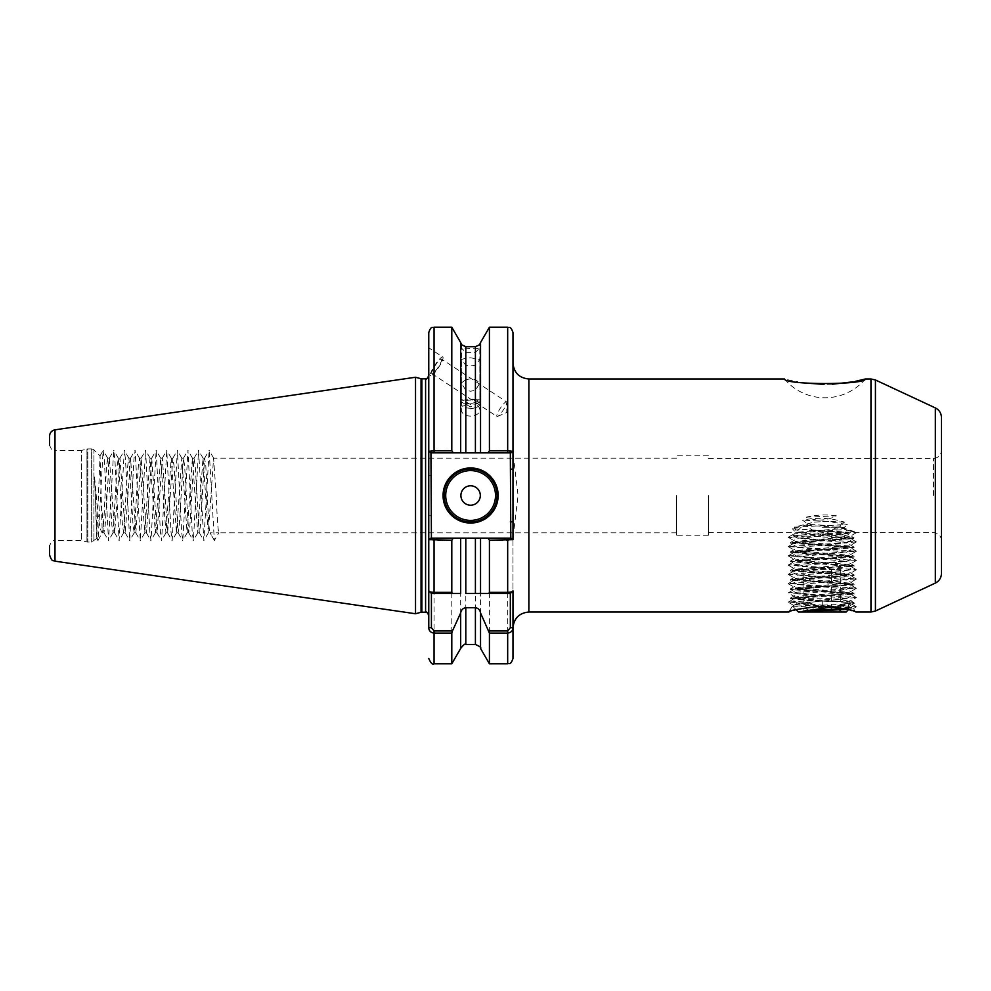<?xml version="1.0" encoding="UTF-8"?>
<svg xmlns="http://www.w3.org/2000/svg" width="991" height="991" viewBox="0 0 991 991"><rect width="100%" height="100%" fill="white"/><g stroke="black" fill="none" stroke-linecap="round" stroke-linejoin="round"><path stroke-width="0.74" stroke-dasharray="4.96 3.72" d="M846.252 607.979L853.561 608.424L837.544 605.179L850.179 603.197L846.252 607.979L856.249 606.926L837.544 605.179M853.561 608.424L855.27 611.819M855.183 611.794L853.288 611.162M853.189 611.125L852.173 610.815M850.167 610.208L822.282 606.046L795.092 609.998M847.912 601.141L847.912 601.141C843.849 599.927 835.302 598.948 822.282 598.18L805.671 598.316L802.413 599.208L812.447 604.064L793.184 605.105L801.335 603.11L822.295 601.116L849.237 601.723L856.335 597.548L788.316 592.804L856.249 588.171L788.316 583.538L856.249 578.905L788.316 574.272L856.249 569.639L788.316 565.006L856.335 560.472L788.229 555.84L856.335 551.207L788.229 546.574L856.335 541.941L788.229 537.308L856.335 532.675L792.404 528.773L808.557 524.363L802.437 520.164C816.745 517.166 830.78 517.822 844.53 522.133L839.476 526.171L808.557 524.363M865.403 378.983A52.969 52.969 0 0 1 784.463 378.983L796.355 381.708M470.601 400.104A9.266 4.063 180 0 0 461.335 404.167A9.266 4.063 180 0 0 465.646 407.598A9.266 4.063 180 0 0 470.601 408.23A9.266 4.063 180 0 0 475.569 407.598A9.266 4.063 180 0 0 479.879 404.167A9.266 4.063 180 0 0 470.601 400.104M465.807 358.333L461.335 359.423L465.807 365.283L470.601 365.939L475.407 365.283L479.879 359.423L470.601 357.813L465.807 358.333L465.807 352.35L461.335 347.977L461.335 401.652A9.266 2.081 180 0 0 462.116 402.482A9.266 2.081 180 0 0 470.601 403.733A9.266 6.206 180 0 0 461.335 409.915A9.266 6.206 180 0 0 470.601 416.109A9.266 6.206 180 0 0 479.879 409.915A9.266 6.206 180 0 0 470.601 403.709A9.266 2.081 180 0 0 479.099 402.482A9.266 2.081 180 0 0 479.879 401.652A9.266 2.081 180 0 0 470.601 399.571A9.266 2.081 180 0 0 461.335 401.652M465.807 379.652L461.335 382.984L465.807 390.256L470.601 391.222L475.407 390.256L479.879 382.984L475.407 379.652L470.601 378.81L465.807 379.652L465.807 365.283M470.601 399.113L479.879 399.187L470.601 399.113M461.434 344.236L461.335 399.187L470.601 404.539L479.879 399.187L479.78 344.236M465.807 346.689C459.923 343.902 459.923 343.951 465.807 346.825L475.407 346.825C481.292 343.951 481.292 343.902 475.407 346.689M465.807 352.35L475.407 352.35L479.879 347.977L475.407 348.782L461.335 347.977M441.503 359.052A8.733 1.709 123.3 0 1 438.133 367.289A8.733 1.709 123.3 0 1 431.903 373.644A8.733 1.709 123.3 0 1 435.272 365.406A8.733 1.709 123.3 0 1 441.503 359.052L506.587 401.863A8.733 1.709 123.3 0 1 506.797 402.445A8.733 1.709 123.3 0 1 503.217 410.113A8.733 1.709 123.3 0 1 497.581 416.431A8.733 1.709 123.3 0 1 496.974 416.468A8.733 1.709 123.3 0 1 500.344 408.218A8.733 1.709 123.3 0 1 506.587 401.863M431.903 373.644L496.974 416.468M428.769 347.804L428.769 374.437L428.769 347.804L442.816 357.057A11.124 2.18 123.3 0 1 438.53 367.55A11.124 2.18 123.3 0 1 430.59 375.639A11.124 2.18 123.3 0 1 434.876 365.146A11.124 2.18 123.3 0 1 442.816 357.057M428.769 374.437L430.59 375.639M497.086 495.5A26.484 26.484 0 0 1 470.601 521.984A26.484 26.484 0 0 1 444.129 495.5A26.484 26.484 0 0 1 470.601 469.016A26.484 26.484 0 0 1 497.086 495.5A26.484 26.484 0 0 0 470.601 469.016A26.484 26.484 0 0 0 444.129 495.5M49.55 436.114L49.55 445.182C53.093 453.519 53.192 448.973 54.852 450.484L54.852 495.5L54.852 450.484L81.435 450.484L81.435 540.516L81.435 450.484L86.96 448.997L86.96 542.003L86.96 448.997L87.778 448.898L87.778 542.102L87.778 448.898L91.668 448.898L91.668 542.102L91.668 448.898L93.91 449.827L93.91 541.173L93.91 449.827L100.054 455.971L102.246 532.749C100.091 531.164 98.097 518.751 96.251 495.5L94.566 477.03L96.697 538.386L100.054 455.971M941.45 573.492L941.45 417.508M676.63 495.5L676.63 535.227L676.63 495.5M708.416 495.5L708.416 535.227L708.416 495.5M512.979 658.495L512.979 538.138L518.07 495.5L512.979 452.862L512.979 332.505M511.901 538.138L488.204 538.138L489.418 540.677L507.677 540.677L512.979 538.138L512.979 627.91M512.979 627.712L512.979 590.834L510.328 593.485L488.774 593.485M510.811 538.138L512.979 539.649L512.979 521.848M415.526 613.751L415.526 377.249M428.769 332.505L428.769 539.649L430.936 538.138L513.239 538.138A42.638 42.638 0 0 0 513.586 538.138M429.846 538.138L434.058 540.677L451.797 540.677L453.011 538.138L428.769 538.138L431.419 538.138L431.419 475.197L428.769 475.197L428.769 375.663L428.769 539.649M428.769 627.712L428.769 515.803L431.419 515.803M676.63 532.836L218.875 532.836C217.995 530.631 217.116 518.182 216.236 495.5L213.585 458.164L208.283 532.836L202.994 458.164L197.692 532.836L192.403 458.164L187.101 532.836L181.799 458.164L176.509 532.836L171.208 458.164L165.918 532.836L160.616 458.164L155.327 532.836L150.025 458.164L144.736 532.836L139.558 458.276L138.381 465.287L134.268 532.724L133.079 525.713L128.966 458.276L127.777 465.287L123.677 532.724L122.488 525.713L118.375 458.276L117.186 465.287L113.085 532.724L111.896 525.713L107.784 458.276L106.594 465.287L105.009 495.5C104.08 519.383 103.163 531.795 102.246 532.749L98.035 540.429L103.114 450.571L104.278 459.081L108.514 540.516L113.705 450.571L114.869 459.081L119.106 540.516L124.309 450.571L125.473 459.081L129.71 540.516L133.946 459.081L135.11 450.571L140.301 540.516L145.59 450.484L149.827 531.919L150.991 540.429L156.182 450.484L160.418 531.919L161.583 540.429L166.773 450.484L171.009 531.919L172.174 540.429L177.377 450.484L181.613 531.919L182.778 540.429L187.968 450.484L192.204 531.919L193.369 540.429L198.559 450.484L203.849 540.516L209.151 450.484L214.341 540.429L218.875 532.836L210.018 532.836L214.44 540.516M102.246 512.842L103.956 532.724L105.145 525.713L109.382 458.164L114.683 532.836L119.973 458.164L125.275 532.836L130.564 458.164L135.866 532.836L141.156 458.164L146.457 532.836L151.747 458.164L157.049 532.836L162.351 458.164L167.64 532.836L172.806 458.276L173.995 465.287L178.107 532.724L179.297 525.713L183.397 458.276L184.586 465.287L188.699 532.724L189.888 525.713L194.001 458.276L195.177 465.287L199.29 532.724L200.479 525.713L204.592 458.276L205.769 465.287L207.367 495.5C208.246 518.182 209.126 530.631 210.018 532.836L208.283 532.836M214.341 540.429L210.018 532.836M806.563 525.366L841.706 527.472L839.476 526.171M805.671 598.316L795.389 597.115L800.431 596.049L849.299 592.345L795.278 587.713L849.299 583.08L795.278 578.447L849.299 573.814L795.278 569.181L849.299 564.536L795.278 559.903L849.299 555.27L795.278 550.637L849.299 546.004L795.278 541.371L849.299 536.738L795.612 532.328L843.304 528.463L847.305 524.499L827.25 521.377L814.404 522.084L794.237 527.138L796.566 531.647L795.612 532.328L792.404 528.773M802.413 599.208L795.278 598.118L800.431 597.189L849.299 593.485L795.389 588.716L849.299 584.219L795.389 579.438L849.299 574.941L795.389 570.172L849.299 565.675L795.389 560.906L849.299 556.409L795.389 551.64L849.299 547.143L795.278 542.511L849.299 537.865L795.278 533.232L844.84 529.467L843.304 528.463M841.706 527.472C857.339 532.353 861.575 534.446 844.84 529.467L856.249 532.563M836.367 515.828C826.259 514.341 816.237 514.787 806.327 517.166C816.547 521.39 826.556 520.932 836.367 515.828L806.327 517.166M855.468 381.324L852.681 381.857M832.304 384.235L824.066 384.409M803.305 382.86L797.247 381.869M792.131 610.741C788.328 611.088 787.312 611.435 789.059 611.781L789.728 611.67C789.059 610.394 789.864 610.084 792.131 610.741L789.022 611.918L788.229 611.447L789.728 610.53L789.728 611.67M793.494 610.468L791.759 611.013M791.351 611.137L789.852 611.633M814.404 522.084L827.25 521.377M451.797 327.203L451.797 450.323L434.058 450.323L429.846 452.862L512.979 452.862L512.979 363.09M451.797 540.677L451.797 663.797M460.679 648.424L460.679 538.138L453.011 538.138M434.058 538.138L460.679 538.138M489.418 540.677L489.418 663.797M488.204 538.138L480.536 538.138L480.536 648.424M475.407 644.46L475.407 538.138L510.328 538.138M453.011 452.862L451.797 450.323M460.679 342.576L460.679 452.862M489.418 327.203L489.418 450.323L488.204 452.862M480.536 342.576L480.536 452.862M512.979 469.152L512.979 451.351L510.328 452.862M511.901 452.862L507.677 450.323L489.418 450.323M507.677 452.862L429.846 452.862M96.697 538.386L91.668 542.102L86.96 542.003L81.435 540.516L54.852 540.516L54.852 495.5L54.852 540.516C53.08 542.25 53.564 537.023 49.55 545.818L49.55 554.886M94.566 477.03L96.87 531.919L98.035 540.429M513.586 452.862A42.638 42.638 0 0 0 513.239 452.862L431.419 452.862L431.419 475.197M480.536 593.485L465.807 593.485M452.441 593.485L431.419 593.485L428.769 590.834L431.419 593.485M430.936 452.862L428.769 451.351M512.979 590.834L510.328 593.485M812.447 604.064L788.316 602.082L856.249 597.66M794.237 527.138L847.305 524.499M844.53 522.133L802.437 520.164M822.282 527.274L843.465 527.274L822.282 527.274M803.874 569.652L840.69 569.652L803.874 569.652L803.874 611.026C806.934 609.155 810.006 609.155 813.078 611.026C810.019 609.155 806.947 609.155 803.874 611.026L802.153 612.017L822.282 612.017L802.153 612.017M822.282 609.601L813.078 611.026L822.282 609.601L831.486 611.026L822.282 609.601M798.449 612.017L846.116 612.017M847.342 609.415L848.99 609.019L843.502 608.474M840.69 608.325L792.602 606.17L851.331 604.076L833.468 606.727M850.513 537.865L854.056 537.865C850.6 536.193 840.009 534.372 822.282 532.39L809.449 530.458L848.593 532.526L793.023 535.462L854.056 538.571L790.508 543.217L854.056 547.85L790.508 552.482L854.056 557.115L790.508 561.748L854.056 566.381L790.508 571.014L854.056 575.647L790.508 580.28L854.056 584.925L790.508 589.558L854.056 594.191L790.508 598.824L822.282 601.141C844.357 602.119 861.142 603.085 851.331 604.076L853.957 603.569L854.056 602.763L842.164 604.076M809.449 530.458L841.991 532.663L846.512 533.443L854.056 537.865C854.081 539.005 818.256 540.306 822.282 540.182L790.508 542.511L854.056 547.143L790.508 551.776L854.056 556.409L790.508 561.042L854.056 565.675L790.508 570.308L854.056 574.941L790.508 579.574L854.056 584.219L790.508 588.852L854.056 593.498L790.508 598.118L854.056 602.763M822.282 612.017L842.412 612.017L822.282 612.017M846.512 533.443L841.991 534.521L797.916 538.224L846.648 542.857L797.916 547.49L846.648 552.123L797.916 556.756L846.648 561.389L797.916 566.034L846.512 570.519L841.991 571.596L797.916 575.3L846.512 579.785L841.991 580.862L797.916 584.566L846.512 589.05L841.991 590.128L797.916 593.832L846.512 598.316L841.991 599.394L797.916 603.098L841.991 606.814L846.512 607.582L843.576 608.486M840.69 609.849L840.69 611.026C837.63 609.155 834.558 609.155 831.486 611.026C834.546 609.155 837.618 609.155 840.69 611.026L842.412 612.017M831.486 569.652L831.486 611.026L831.486 569.652M840.69 569.652L840.69 607.879M813.078 569.652L813.078 611.026L813.078 569.652M822.282 606.046L822.282 598.18M933.51 495.5L933.51 458.424L933.51 495.5M54.988 561.179L54.988 429.821M528.872 612.017L528.872 378.983M935.331 407.908L935.331 583.092M870.953 378.983L870.953 612.017M875.425 611.026L875.425 379.974M421.051 612.265L421.051 378.735M421.869 612.165L421.869 378.835M425.585 612.165L425.585 378.835M475.407 365.283L475.407 379.652M475.407 390.256L475.407 452.862M465.807 452.862L465.807 390.256M475.407 346.825L475.407 348.782M465.807 348.782L465.807 346.825M475.407 352.35L475.407 358.333M434.058 663.797L434.058 540.677M465.807 644.46L465.807 538.138M507.677 540.677L507.677 663.797M434.058 450.323L434.058 327.203M507.677 327.203L507.677 450.323M850.365 603.37L849.299 601.673M475.569 407.598L470.601 408.986L465.646 407.598M461.335 359.423L461.335 404.167M461.335 382.984L461.335 409.915M479.099 402.482L470.601 406.867L462.116 402.482M708.416 458.424L933.51 458.424C938.328 457.953 940.979 455.303 941.45 450.484M708.416 535.227L676.63 535.227M199.414 532.836L197.692 532.836M188.823 532.836L187.101 532.836M178.231 532.836L176.509 532.836M167.64 532.836L165.918 532.836M157.049 532.836L155.327 532.836M146.457 532.836L144.736 532.836M135.866 532.836L134.144 532.836M125.275 532.836L123.541 532.836M114.683 532.836L112.949 532.836M104.08 532.836L102.358 532.836M204.716 458.164L202.994 458.164M194.125 458.164L192.403 458.164M183.533 458.164L181.799 458.164M172.942 458.164L171.208 458.164M162.351 458.164L160.616 458.164M151.747 458.164L150.025 458.164M141.156 458.164L139.434 458.164M130.564 458.164L128.842 458.164M119.973 458.164L118.251 458.164M109.382 458.164L107.66 458.164M708.416 532.576L795.278 532.576L795.278 533.232M795.278 541.371L795.278 542.511M795.278 550.637L795.278 551.776M795.278 559.903L795.278 561.042M795.278 569.181L795.278 570.308M795.278 578.447L795.278 579.574M795.278 587.713L795.278 588.852M795.278 596.978L795.278 598.118M849.299 536.738L849.299 537.865M849.299 546.004L849.299 547.143M849.299 555.27L849.299 556.409M849.299 564.536L849.299 565.675M849.299 573.814L849.299 574.941M849.299 583.08L849.299 584.219M849.299 592.345L849.299 593.485M941.45 540.516C940.979 535.697 938.328 533.047 933.51 532.576L856.174 532.576M789.579 610.667L793.147 605.03M676.63 458.164L213.585 458.164M708.416 455.773L676.63 455.773M213.709 458.276L209.25 450.571M208.42 532.724L203.96 540.429M203.118 458.276L198.658 450.571M197.816 532.724L193.369 540.429M192.527 458.276L188.067 450.571M187.225 532.724L182.778 540.429M181.935 458.276L177.476 450.571M176.633 532.724L172.174 540.429M171.344 458.276L166.884 450.571M166.042 532.724L161.583 540.429M160.753 458.276L156.293 450.571M155.451 532.724L150.991 540.429M150.149 458.276L145.702 450.571M144.859 532.724L140.4 540.429M139.558 458.276L135.11 450.571M134.268 532.724L129.809 540.429M128.966 458.276L124.519 450.571M123.677 532.724L119.217 540.429M118.375 458.276L113.915 450.571M113.085 532.724L108.626 540.429M107.784 458.276L103.324 450.571M96.623 538.361L97.824 540.429M99.98 455.996L103.114 450.571M103.956 532.724L108.415 540.429M109.258 458.276L113.705 450.571M114.547 532.724L119.007 540.429M119.849 458.276L124.309 450.571M125.139 532.724L129.598 540.429M130.44 458.276L134.9 450.571M135.73 532.724L140.189 540.429M141.032 458.276L145.491 450.571M146.334 532.724L150.781 540.429M151.623 458.276L156.083 450.571M156.925 532.724L161.372 540.429M162.214 458.276L166.674 450.571M167.516 532.724L171.976 540.429M172.806 458.276L177.265 450.571M178.107 532.724L182.567 540.429M183.397 458.276L187.856 450.571M188.699 532.724L193.158 540.429M194.001 458.276L198.448 450.571M199.29 532.724L203.75 540.429M204.592 458.276L209.039 450.571M497.581 416.431L506.797 412.467L506.797 402.445M479.879 347.977L479.879 401.652M479.879 382.984L479.879 409.915M479.879 359.423L479.879 404.167M795.389 597.115L788.316 593.027M793.184 605.105L788.316 602.293M856.249 588.381L849.176 592.482M788.316 583.749L795.389 587.849M856.249 579.116L849.176 583.216M788.316 574.483L795.389 578.583M856.249 569.85L849.176 573.95M788.316 565.217L795.389 569.317M856.249 560.584L849.176 564.672M788.316 555.951L795.389 560.039M856.249 551.318L849.176 555.406M788.316 546.673L795.389 550.773M856.249 542.04L849.176 546.14M788.316 537.407L795.389 541.507M856.249 532.774L849.176 536.874M788.316 602.082L795.389 597.982M856.249 597.437L849.176 593.349M788.316 592.804L795.389 588.716M856.249 588.171L849.176 584.083M788.316 583.538L795.389 579.438M856.249 578.905L849.176 574.805M788.316 574.272L795.389 570.172M856.249 569.639L849.176 565.539M788.316 565.006L795.389 560.906M856.249 560.373L849.176 556.273M788.316 555.728L795.389 551.64M856.249 551.095L849.176 547.007M788.316 546.462L795.389 542.374M856.249 541.829L849.176 537.741M788.316 537.196L795.389 533.096M856.249 606.926L853.536 608.486M856.249 606.715L850.179 603.197M836.85 527.274L822.282 535.685L807.715 527.274M796.145 609.713L792.602 606.17M843.465 527.274L848.63 532.44M801.1 527.274L792.998 535.375M854.056 594.191L854.056 593.498M854.056 584.925L854.056 584.219M854.056 575.647L854.056 574.941M854.056 566.381L854.056 565.675M854.056 557.115L854.056 556.409M854.056 547.85L854.056 547.143M790.508 598.824L790.508 598.118M790.508 589.558L790.508 588.852M790.508 580.28L790.508 579.574M790.508 571.014L790.508 570.308M790.508 561.748L790.508 561.042M790.508 552.482L790.508 551.776M790.508 543.217L790.508 542.511M790.607 542.387L798.052 538.076M853.957 547.02L846.512 542.709M790.607 551.665L798.052 547.342M853.957 556.298L846.512 551.975M790.607 560.931L798.052 556.608M853.957 565.564L846.512 561.24M790.607 570.197L798.052 565.873M853.957 574.83L846.512 570.519M790.607 579.462L798.052 575.152M853.957 584.095L846.512 579.785M790.607 588.728L798.052 584.417M853.969 593.374L846.512 589.05M790.607 598.007L798.052 593.683M853.957 602.639L846.512 598.316M792.627 606.096L798.052 602.949M848.99 609.019L846.512 607.582M846.512 533.74L848.593 532.526M798.052 538.373L793.023 535.462M846.512 543.006L853.957 538.695M798.052 547.639L790.607 543.328M846.512 552.272L853.957 547.961M798.052 556.917L790.607 552.594M846.512 561.55L853.957 557.227M798.052 566.183L790.607 561.86M846.512 570.816L853.957 566.493M798.052 575.449L790.607 571.126M846.512 580.082L853.957 575.771M798.052 584.715L790.607 580.404M846.512 589.348L853.957 585.037M798.052 593.981L790.607 589.67M846.512 598.626L853.957 594.303M798.052 603.259L790.607 598.936M846.512 607.892L853.957 603.569"/><path stroke-width="1.49" d="M822.295 606.046C842.684 608.078 853.87 610.072 855.84 612.017C853.846 610.072 842.66 608.078 822.282 606.046C799.811 608.61 788.712 610.567 789.022 611.918L788.96 611.93M851.703 610.667L850.167 610.208M788.725 612.017L528.872 612.017L528.872 378.983L784.463 378.983C784.909 385.053 865.044 385.028 865.403 378.983L855.468 381.324M475.407 346.825C481.292 343.951 481.292 343.902 475.407 346.689L465.807 346.689C459.923 343.902 459.923 343.951 465.807 346.825M498.151 495.5A27.537 27.537 0 0 1 470.601 523.037A27.537 27.537 0 0 1 443.064 495.5A27.537 27.537 0 0 1 470.601 467.963A27.537 27.537 0 0 1 498.151 495.5M444.129 495.5A26.484 26.484 0 0 0 470.601 521.984A26.484 26.484 0 0 0 497.086 495.5A26.484 26.484 0 0 0 470.601 469.016A26.484 26.484 0 0 0 444.129 495.5M480.313 495.5A9.712 9.712 0 0 1 470.601 505.212A9.712 9.712 0 0 1 460.902 495.5A9.712 9.712 0 0 1 470.601 485.788A9.712 9.712 0 0 1 480.313 495.5M49.55 445.182L49.55 436.114C49.81 432.683 51.619 430.577 54.988 429.821L54.988 561.179L415.526 613.751L415.526 377.249L54.988 429.821M528.872 612.017C519.222 612.958 513.92 618.26 512.979 627.91L512.979 658.495C510.464 665.729 509.25 662.768 507.677 663.797L507.677 633.125L489.418 633.125L480.536 612.909L480.536 648.424L489.418 663.797L489.418 633.125M489.418 592.358L507.677 592.358C511.133 592.209 512.892 591.701 512.979 590.834L512.979 627.712C512.904 630.759 511.133 632.555 507.677 633.125L507.677 630.957L510.328 627.712L510.328 593.485L488.774 593.485L489.418 592.358L489.418 540.219L487.931 538.138L480.536 538.138L480.536 593.485L488.774 593.485L475.407 593.485L475.407 538.138L465.807 538.138L465.807 593.485L475.407 593.485M489.418 450.781L489.418 327.203L480.536 342.576L480.536 452.862L487.931 452.862L489.418 450.781L507.677 450.781L507.677 327.203C509.25 328.232 510.464 325.271 512.979 332.505L512.979 539.649L489.418 540.219M941.45 417.508L941.45 573.492C941.264 577.877 939.233 581.073 935.331 583.092L935.331 407.908C939.233 409.927 941.264 413.123 941.45 417.508M480.536 648.424C481.589 647.755 479.879 646.442 475.407 644.46L475.407 607.694L465.807 607.694L465.807 644.46C465.423 643.283 463.714 644.596 460.679 648.424L451.797 663.797L451.797 633.125L434.058 633.125C430.614 632.568 428.855 630.759 428.769 627.712L428.769 590.834C428.843 591.701 430.614 592.209 434.058 592.358L451.797 592.358L451.797 540.219L428.769 539.649L428.769 590.834L428.769 332.505C431.283 325.271 432.497 328.232 434.058 327.203L434.058 450.781L451.797 450.781L451.797 327.203L434.058 327.203M852.681 381.857L832.304 384.235M824.066 384.409L803.305 382.86M797.247 381.869L796.355 381.708M795.092 609.998L793.494 610.468M451.797 450.781L453.283 452.862L430.936 452.862L431.419 538.138L434.058 538.138L430.936 538.138L428.769 539.649L428.769 590.834L431.419 593.485L431.419 627.712L434.058 630.957L452.441 630.957L451.797 633.125M451.797 592.358L452.441 593.485L460.679 593.485L460.679 538.138L453.283 538.138L451.797 540.219M460.679 648.424L460.679 612.909L452.441 630.957M460.679 538.138L465.807 538.138M453.283 538.138L434.058 538.138L434.058 593.485L460.679 593.485M460.679 612.909C461.224 609.936 462.933 608.201 465.807 607.694M475.407 538.138L480.536 538.138L475.407 538.138M475.407 607.694C478.281 608.201 479.991 609.936 480.536 612.909M510.328 593.485L512.979 590.834M453.283 452.862L460.679 452.862L460.679 342.576L451.797 327.203M465.807 346.689L465.807 452.862L475.407 452.862L475.407 346.689M487.931 538.138L510.811 538.138L510.328 452.862L507.677 452.862L507.677 450.781L512.979 451.351L512.979 363.09C513.92 372.74 519.222 378.042 528.872 378.983M465.807 452.862L460.679 452.862M480.536 452.862L475.407 452.862M430.936 452.862L428.769 451.351L434.058 450.781L434.058 452.862M54.988 561.179C53.403 559.742 52.387 563.26 49.55 554.886L49.55 545.818M512.979 451.351L510.811 452.862L487.931 452.862M434.058 593.485L431.419 593.485M488.774 630.957L507.677 630.957M510.811 538.138L512.979 539.649M512.979 469.152L510.328 469.152M512.979 521.848L510.328 521.848M428.769 627.712L431.419 627.712M512.979 627.712L510.328 627.712M848.432 609.713L846.116 612.017L798.449 612.017L796.145 609.713M833.468 606.727L802.14 611.484L847.342 609.415M843.502 608.474L840.69 608.325M843.576 608.486L802.14 611.484M840.69 607.879L840.69 609.849M445.715 495.5A24.899 24.899 0 0 0 470.601 520.399A24.899 24.899 0 0 0 495.5 495.5A24.899 24.899 0 0 0 470.601 470.601A24.899 24.899 0 0 0 445.715 495.5M855.84 612.017L870.953 612.017L870.953 378.983L875.425 379.974L875.425 611.026L935.331 583.092M415.526 377.249L421.051 378.735L421.051 612.265L425.585 612.165C426.13 611.261 427.183 612.314 428.769 615.337M421.051 378.735L421.869 378.835L421.869 612.165M421.869 378.835L425.585 378.835L425.585 612.165M434.058 630.957L434.058 663.797C432.547 664.911 430.788 663.152 428.769 658.495M507.677 593.485L507.677 538.138M935.331 407.908L875.425 379.974M870.953 378.983L865.403 378.983M451.797 663.797L434.058 663.797M475.407 644.46L465.807 644.46M507.677 663.797L489.418 663.797M507.677 327.203L489.418 327.203M461.434 344.236L460.679 342.576M480.536 342.576L479.78 344.236M425.585 378.835C426.118 379.739 427.171 378.686 428.769 375.663M421.051 612.265L415.526 613.751M870.953 612.017L875.425 611.026"/></g></svg>
